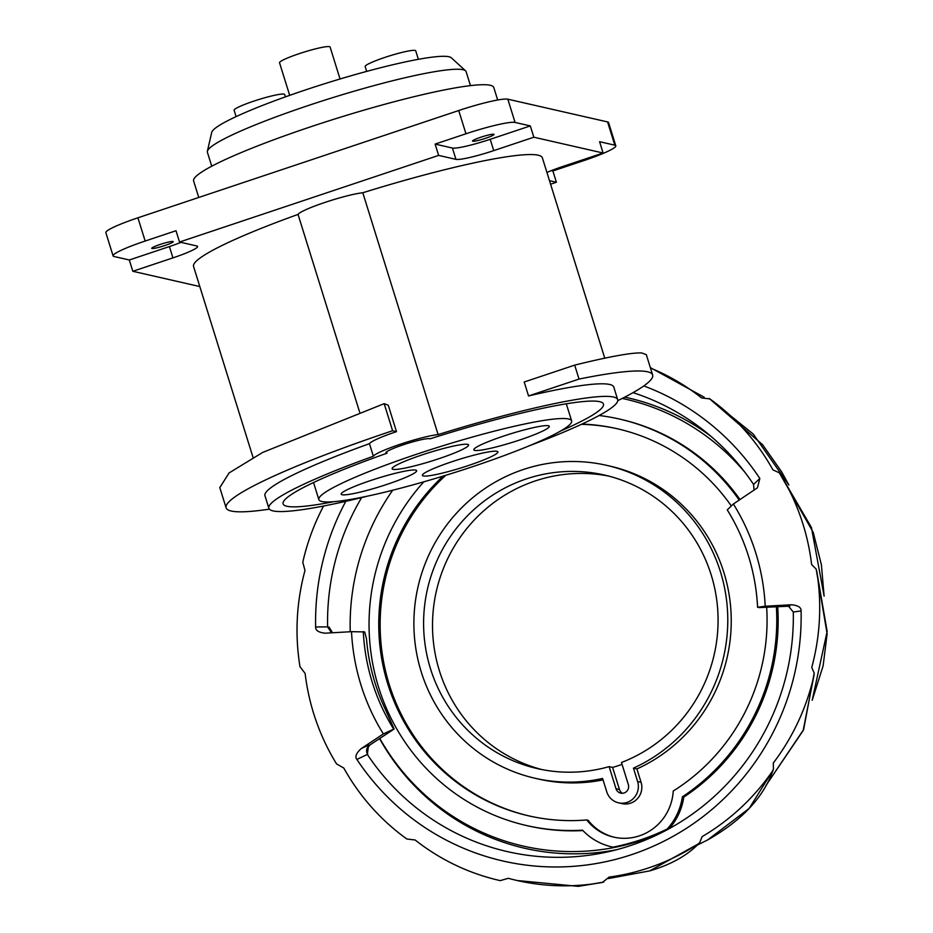 <?xml version="1.0" encoding="UTF-8"?>
<svg xmlns="http://www.w3.org/2000/svg" width="933" height="933" viewBox="0 0 933 933"><rect width="100%" height="100%" fill="white"/><g stroke="black" fill="none" stroke-linecap="round" stroke-linejoin="round"><path stroke-width="1.4" d="M549.49 180.687L556.406 182.262L550.587 184.198M546.936 172.453A33.098 3.627 162.7 0 1 562.996 166.412L603.103 153.012L533.828 137.209L493.732 150.621A33.098 3.627 162.7 0 1 455.957 159.356L438.638 155.403L179.533 242.032L196.851 245.985A33.098 3.627 162.7 0 1 197.598 246.464A33.098 3.627 162.7 0 1 172.932 257.881L132.824 271.281L199.814 286.559M604.771 358.167L542.376 157.829A182.67 20.048 162.7 0 0 538.236 155.216A182.67 20.048 162.7 0 0 362.797 192.758A36.399 4 162.7 0 0 325.081 202.368A36.399 4 162.7 0 0 298.047 214.415A182.67 20.048 162.7 0 0 193.551 266.465L253.065 457.508M556.406 182.262L552.884 170.949L583.731 160.639A43.023 4.723 -17.3 0 0 615.792 145.793A43.023 4.723 -17.3 0 0 614.824 145.175L599.581 141.699L603.103 153.012M551.391 170.611L552.884 170.949M533.828 137.209L530.306 125.908L515.063 122.433A43.023 4.723 -17.3 0 0 465.964 133.781L435.116 144.09L452.435 148.044A33.098 3.627 -17.3 0 0 490.21 139.309L530.306 125.908M132.824 271.281L129.314 259.98L114.071 256.505A43.023 4.723 -17.3 0 1 113.091 255.887L105.861 232.655A43.023 4.723 162.7 0 1 137.921 217.809L458.721 110.537A43.023 4.723 162.7 0 1 507.832 99.19L607.581 121.931A43.023 4.723 162.7 0 1 608.561 122.55L615.792 145.793M438.638 155.403L435.116 144.09M179.533 242.032L176.01 230.731L145.163 241.041A43.023 4.723 -17.3 0 0 113.091 255.887M181.014 242.37A33.098 3.627 -17.3 0 1 169.409 246.569L129.314 259.98M472.786 141.233A11.254 1.236 162.7 0 0 484.647 138.597A11.254 1.236 162.7 0 0 494.024 134.387A11.254 1.236 162.7 0 0 493.767 134.224A11.254 1.236 162.7 0 0 481.906 136.871A11.254 1.236 162.7 0 0 472.541 141.081A11.254 1.236 162.7 0 0 472.786 141.233M151.997 248.505A11.254 1.236 162.7 0 0 163.846 245.857A11.254 1.236 162.7 0 0 173.223 241.647A11.254 1.236 162.7 0 0 172.967 241.484A11.254 1.236 162.7 0 0 161.117 244.131A11.254 1.236 162.7 0 0 151.741 248.341A11.254 1.236 162.7 0 0 151.997 248.505M497.674 100.006L493.79 87.515A157.187 17.249 162.7 0 0 490.222 85.276A157.187 17.249 162.7 0 0 324.602 122.223A157.187 17.249 162.7 0 0 193.632 181.002L198.752 197.469M560.441 431.104A167.777 18.415 162.7 0 0 603.476 404.071A167.777 18.415 162.7 0 0 599.674 401.68A167.777 18.415 162.7 0 0 429.985 438.848A23.162 2.542 162.7 0 0 429.612 438.708A23.162 2.542 162.7 0 0 405.214 444.155A23.162 2.542 162.7 0 0 385.9 452.808A23.162 2.542 162.7 0 0 386.064 453.006A23.162 2.542 162.7 0 0 386.425 453.146A23.162 2.542 162.7 0 0 387.008 453.216A167.777 18.415 162.7 0 0 283.096 503.855A167.777 18.415 162.7 0 0 286.897 506.257A167.777 18.415 162.7 0 0 333.862 501.674M387.008 453.216L386.577 451.852M368.243 495.971A182.67 20.048 -17.3 0 1 273.019 510.899A182.67 20.048 -17.3 0 1 268.879 508.287A182.67 20.048 -17.3 0 1 373.363 456.225A36.399 4 -17.3 0 1 400.397 444.19A36.399 4 -17.3 0 1 438.113 434.58A182.67 20.048 -17.3 0 1 613.552 397.038A182.67 20.048 -17.3 0 1 617.693 399.639A182.67 20.048 -17.3 0 1 528.906 445.927M373.363 456.225L369.456 443.665A182.67 20.048 162.7 0 0 264.96 495.726L268.879 508.287M359.637 412.129L298.047 214.415M438.113 434.58L362.797 192.758M617.693 399.639L613.774 387.078A182.67 20.048 162.7 0 0 609.646 384.466A182.67 20.048 162.7 0 0 528.544 395.954L524.206 382.005L574.693 365.118L579.031 379.078A223.372 24.515 -17.3 0 1 647.584 371.789A223.372 24.515 -17.3 0 1 652.645 374.973A223.372 24.515 -17.3 0 1 617.774 400.654M269.38 509.161A223.372 24.515 -17.3 0 1 231.162 511.016A223.372 24.515 -17.3 0 1 226.101 507.832A223.372 24.515 -17.3 0 1 392.606 430.743L384.174 403.662L388.268 405.237L396.49 431.629A36.399 4 162.7 0 0 369.456 443.665M396.49 431.629L392.606 430.743M384.174 403.662L262.628 452.458L229.086 472.938L219.803 487.609M646.312 354.657L641.706 352.942C631.676 352.534 609.331 356.593 574.693 365.118M579.031 379.078L528.544 395.954M650.476 368.034A222.427 217.237 102.8 0 1 701.581 397.924L709.873 398.916A222.427 217.237 102.8 0 1 772.932 469.87L779.288 472.786L780.186 474.034A222.427 217.237 102.8 0 1 811.617 564.512L816.165 569.13L816.737 571.218A222.427 217.237 102.8 0 1 811.745 667.445L814.194 673.125L813.938 675.667A222.427 217.237 102.8 0 1 773.305 762.996L773.445 769.154L772.244 771.486A222.427 217.237 102.8 0 1 702.129 836.621L699.715 842.662L697.977 844.085A222.427 217.237 102.8 0 1 609.074 877.113L602.461 882.408A222.427 217.237 102.8 0 1 517.162 880.519A222.427 217.237 102.8 0 1 508.298 878.303L500.228 880.624A222.427 217.237 102.8 0 1 499.75 880.519A222.427 217.237 102.8 0 1 415.15 840.003L406.846 839A222.427 217.237 102.8 0 1 343.799 768.057L336.533 763.882A222.427 217.237 102.8 0 1 305.114 673.404L299.994 666.698A222.427 217.237 102.8 0 1 304.986 570.471L302.782 562.249A222.427 217.237 102.8 0 1 323.576 506.024M709.208 398.473L753.281 434.102L788.863 485.008L781.667 471.888L762.588 444.691L709.313 398.543M345.805 501.324A248.295 242.498 -77.2 0 0 315.634 626.988C315.436 630.44 318.608 632.492 325.162 633.18L351.519 631.676A211.791 206.858 -77.2 0 0 360.954 684.962A211.791 206.858 -77.2 0 0 383.358 733.909L361.129 748.663C356.196 753.176 354.785 756.78 356.884 759.45A248.295 242.498 -77.2 0 0 631.758 854.593A248.295 242.498 -77.2 0 0 801.097 610.928C801.295 607.488 798.123 605.424 791.569 604.747L765.212 606.24A211.791 206.858 -77.2 0 0 755.777 552.954A211.791 206.858 -77.2 0 0 733.373 504.007L757.444 487.784L759.835 478.466A248.295 242.498 -77.2 0 0 643.793 385.935M324.521 633.192L325.162 633.18M780.186 474.034L811.407 527.425L824.119 596.14M816.737 571.218L827.139 631.408L812.188 700.286L823.139 665.777L827.128 633.845L816.223 569.305M813.938 675.667L803.15 730.586L765.993 785.458L803.628 729.571L814.194 673.125M772.244 771.486L749.199 808.398L707.611 839.957L697.219 845.135M697.977 844.085L649.671 870.897M602.461 882.408L578.285 886.35L517.162 880.519M331.88 632.282L329.197 627.174A512.94 27.279 -1.2 0 1 327.6 626.848A238.172 232.62 102.8 0 1 361.631 497.604M791.569 604.747L785.983 605.482L788.035 605.704L793.283 612.013A238.172 232.62 102.8 0 1 630.848 845.461A238.172 232.62 102.8 0 1 527.658 855.293A238.172 232.62 102.8 0 1 367.334 754.424L368.582 745.047L361.129 748.663M356.884 759.45L367.334 754.424A512.788 78.85 147.8 0 0 367.719 754.494L367.077 749.7M331.507 632.819L327.6 626.859L315.634 626.988M332.498 632.761L329.209 627.326A6.624 6.414 100.8 0 1 329.197 627.174M394.123 729.011L384.734 708.054A201.866 197.155 102.8 0 1 375.054 682.979A201.866 197.155 102.8 0 1 366.494 638.825L364.686 631.921L351.519 631.676M759.835 478.466L753.549 484.437A238.172 232.62 102.8 0 0 633.157 392.676A238.172 232.62 102.8 0 0 633.052 392.641M754.062 490.268L753.549 484.437M733.373 504.007L727.262 509.908A201.866 197.155 -77.2 0 1 748.604 556.523A201.866 197.155 -77.2 0 1 757.584 607.266L765.212 606.24M757.584 607.266L759.147 607.57M785.983 605.482A506.176 29.471 -2.5 0 1 787.744 605.949L788.956 605.995M758.972 607.581L787.849 605.937M793.283 612.013L801.097 610.928M367.719 754.494A6.624 6.438 98.8 0 1 369.573 745.21L393.948 729.035L383.358 733.909M394.099 729.023L369.561 745.21A506.176 77.824 147.8 0 1 368.582 745.047M363.299 631.606A201.866 197.155 -77.2 0 0 372.279 682.35A201.866 197.155 -77.2 0 0 393.621 728.965M417.529 453.928A132.369 14.531 -17.3 0 1 571.626 420.876A132.369 14.531 -17.3 0 1 472.949 466.57A132.369 14.531 -17.3 0 1 318.853 499.61A132.369 14.531 -17.3 0 1 417.529 453.928M423.29 475.958A39.524 4.338 162.7 0 0 464.937 466.675A39.524 4.338 162.7 0 0 497.872 451.887A39.524 4.338 162.7 0 0 496.974 451.327A39.524 4.338 162.7 0 0 455.327 460.61A39.524 4.338 162.7 0 0 422.392 475.398A39.524 4.338 162.7 0 0 423.29 475.958M342.084 494.735A39.524 4.338 162.7 0 0 383.72 485.452A39.524 4.338 162.7 0 0 416.654 470.664A39.524 4.338 162.7 0 0 415.756 470.104A39.524 4.338 162.7 0 0 374.121 479.399A39.524 4.338 162.7 0 0 341.186 494.175A39.524 4.338 162.7 0 0 342.084 494.735M474.722 450.394A39.524 4.338 162.7 0 0 516.357 441.099A39.524 4.338 162.7 0 0 549.292 426.323A39.524 4.338 162.7 0 0 548.394 425.751A39.524 4.338 162.7 0 0 506.759 435.046A39.524 4.338 162.7 0 0 473.824 449.823A39.524 4.338 162.7 0 0 474.722 450.394M467.666 444.365A40.037 4.397 162.7 0 0 421.961 454.942A40.037 4.397 162.7 0 0 392.21 468.226A40.037 4.397 162.7 0 0 393.026 469.334A40.037 4.397 162.7 0 0 438.732 458.756A40.037 4.397 162.7 0 0 468.203 444.551A40.037 4.397 162.7 0 0 467.666 444.365M470.465 85.626L466.127 71.666A135.495 14.87 162.7 0 0 465.579 70.838A135.495 14.87 162.7 0 0 308.391 105.487A135.495 14.87 162.7 0 0 207.383 151.263A135.495 14.87 162.7 0 0 207.394 152.254L211.744 166.202M465.579 70.838L451.327 57.788A125.757 13.797 162.7 0 0 305.453 89.941A125.757 13.797 162.7 0 0 211.698 132.428L207.383 151.263M418.369 59.315L415.71 50.79A26.474 2.904 162.7 0 0 415.115 50.417A26.474 2.904 162.7 0 0 387.218 56.645A26.474 2.904 162.7 0 0 365.165 66.535L366.669 71.398M285.405 96.869L284.67 94.513A26.474 2.904 162.7 0 0 284.075 94.14A26.474 2.904 162.7 0 0 256.178 100.356A26.474 2.904 162.7 0 0 234.113 110.257L236.096 116.613M340.044 78.99L330.095 47.023A26.474 2.904 162.7 0 0 329.489 46.65A26.474 2.904 162.7 0 0 301.592 52.878A26.474 2.904 162.7 0 0 279.538 62.779L289.685 95.353M776.349 606.602A208.491 203.627 102.8 0 1 682.385 796.805A59.572 58.173 102.8 0 1 667.2 829.017A229.238 223.897 102.8 0 1 613.051 847.129L614.439 847.444A229.238 223.897 -77.2 0 0 642.056 840.143A229.238 223.897 -77.2 0 0 662.931 831.979M613.051 847.129A59.572 58.173 102.8 0 1 611.512 846.802L612.899 847.117A59.572 58.173 -77.2 0 0 614.439 847.444A229.238 223.897 102.8 0 1 379.824 738.504M350.237 631.758A229.238 223.897 102.8 0 1 392.723 490.222M622.241 398.426A229.238 223.897 102.8 0 1 744.942 472.331M667.2 829.017L668.145 829.239M611.512 846.802A59.572 58.173 102.8 0 1 582.565 830.183A208.491 203.627 102.8 0 1 526.562 825.542A208.491 203.627 102.8 0 1 378.588 687.248A208.491 203.627 102.8 0 1 423.815 481.813M526.562 825.542L527.95 825.857A208.491 203.627 -77.2 0 0 582.915 830.557M443.175 476.087A198.554 193.924 -77.2 0 0 384.851 673.533A198.554 193.924 -77.2 0 0 528.766 815.862A198.554 193.924 -77.2 0 0 586.74 819.955A49.636 48.481 -77.2 0 0 613.716 837.123A49.636 48.481 -77.2 0 0 673.218 791.032A198.554 193.924 -77.2 0 0 691.365 778.18A198.554 193.924 -77.2 0 0 766.646 607.161M731.332 505.966A198.554 193.924 -77.2 0 0 617.063 428.69A198.554 193.924 -77.2 0 0 581.959 424.072M599.149 415.5A208.491 203.627 102.8 0 1 619.267 419.01A208.491 203.627 102.8 0 1 739.228 500.111M581.422 424.328A198.554 193.924 102.8 0 1 617.751 428.853M529.466 816.025A198.554 193.924 102.8 0 1 385.947 672.705A198.554 193.924 102.8 0 1 445.776 475.282M586.74 819.955L588.128 820.27A49.636 48.481 102.8 0 0 614.415 837.274M636.912 768.944A160.499 156.756 -77.2 0 0 723.903 572.57A160.499 156.756 -77.2 0 0 609.984 466.115L606.52 465.322A160.499 156.756 102.8 0 1 720.439 571.777A160.499 156.756 102.8 0 1 633.449 768.151L636.912 768.944L641.076 782.309A16.549 16.164 -77.2 0 1 621.973 803.605L618.509 802.812A16.549 16.164 102.8 0 1 606.765 791.837L602.601 778.46A160.499 156.756 102.8 0 1 535.145 778.285A160.499 156.756 102.8 0 1 421.226 671.83A160.499 156.756 102.8 0 1 455.631 514.141A160.499 156.756 102.8 0 1 606.52 465.322M535.145 778.285L538.609 779.078A160.499 156.756 -77.2 0 0 603.045 779.895M618.509 802.812A16.549 16.164 102.8 0 0 637.612 781.527L633.449 768.151M621.471 762.494L628.352 784.618A6.624 6.461 -77.2 0 1 620.713 793.132A6.624 6.461 -77.2 0 1 616.013 788.747L609.132 766.623A150.575 147.064 -77.2 0 1 537.361 768.605A150.575 147.064 -77.2 0 1 423.71 629.18A150.575 147.064 -77.2 0 1 526.329 478.909A150.575 147.064 -77.2 0 1 604.316 475.002A150.575 147.064 -77.2 0 1 717.804 611.127A150.575 147.064 -77.2 0 1 621.471 762.494M622.509 793.283A6.624 6.461 102.8 0 1 619.477 789.528L612.596 767.416A150.575 147.064 -77.2 0 0 618.801 765.492A150.575 147.064 -77.2 0 0 622.043 764.36M612.596 767.416L609.132 766.623M541.828 769.55A150.575 147.064 102.8 0 1 432.55 628.877A150.575 147.064 102.8 0 1 535.239 480.938A150.575 147.064 102.8 0 1 608.748 476.087M669.206 828.656A59.572 58.173 -77.2 0 0 683.761 797.12A208.491 203.627 -77.2 0 0 777.702 606.532M740.021 499.587A208.491 203.627 -77.2 0 0 620.655 419.325L619.267 419.01M682.385 796.805L683.761 797.12M507.832 99.19L515.063 122.433M614.824 145.175L607.581 121.931M490.21 139.309L493.732 150.621M455.957 159.356L452.435 148.044M137.921 217.809L145.163 241.041M465.964 133.781L458.721 110.537M172.932 257.881L169.409 246.569M710.934 436.306A231.057 225.669 -77.2 0 0 624.76 397.131M379.603 738.644A231.057 225.669 -77.2 0 0 616.666 849.695M637.612 781.527L641.076 782.309M616.013 788.747L619.477 789.528M219.756 487.458L226.101 507.832M646.301 354.61L652.645 374.973M650.359 367.637L704.205 397.225M824.119 596.164L821.39 564.71L813.214 532.358L779.405 472.926M699.703 842.662C687.889 855.164 671.247 864.564 649.776 870.874L608.328 878.571M603.744 882.082L578.285 886.35M773.445 769.154C764.069 796.817 742.132 820.422 707.611 839.957M789.808 606.17L759.054 607.581M369.783 745.164C367.054 748.663 366.168 750.482 367.112 750.61L366.727 749.514M332.545 632.761L331.343 631.933M566.308 403.802L571.626 420.876M313.535 482.524L318.853 499.61"/></g></svg>
